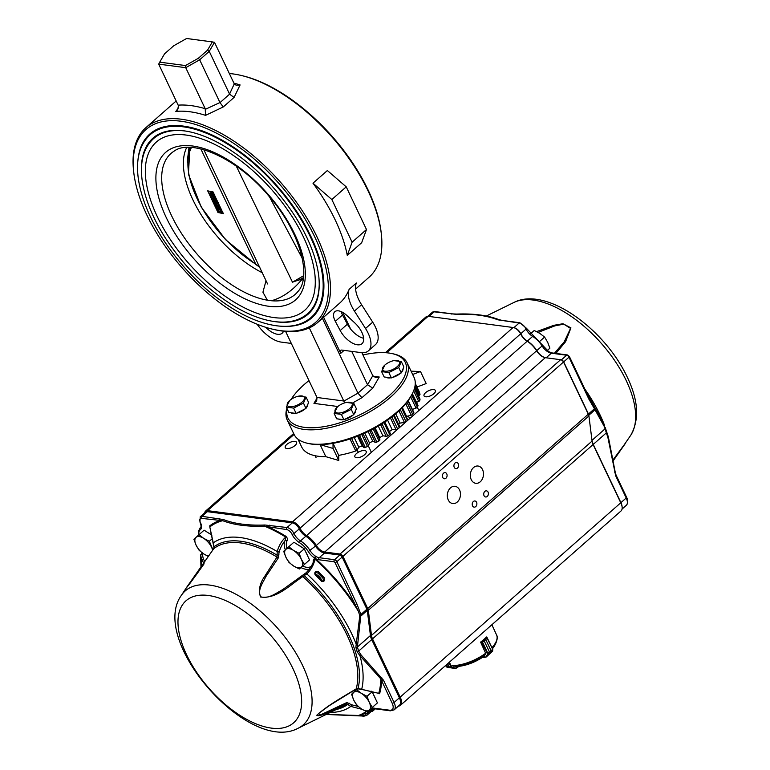 <?xml version="1.0" encoding="UTF-8"?>
<svg xmlns="http://www.w3.org/2000/svg" width="770" height="770" viewBox="0 0 770 770"><rect width="100%" height="100%" fill="white"/><g stroke="black" fill="none" stroke-linecap="round" stroke-linejoin="round"><path stroke-width="1.16" d="M215.706 200.931L215.494 201.702L216.514 202.664L216.716 201.875L215.706 200.931L215.494 201.702L216.139 201.124M216.716 201.875L216.861 202.366M214.715 201.615L214.493 202.135L213.925 200.96L213.723 201.499L214.792 201.865M217.535 208.285L217.679 209.835L220.037 211.846L220.682 210.21L219.277 208.516L219.537 207.9L221.462 210.316L221.539 212.607L220.499 212.818L216.88 209.7L216.649 207.496L217.535 208.285L218.497 207.438L218.642 208.988L221 211.009M217.679 209.835L218.642 208.988M220.73 211.712L220.037 211.846L220.932 211.067M219.537 207.9L220.268 207.255M221.462 210.316L222.087 210.999A795.785 598.04 -82.5 0 0 223.387 213.627L217.977 212.52L207.698 190.854L213.097 191.961A805.988 605.701 -82.5 0 0 213.598 193.049A793.052 595.98 -82.5 0 0 214.05 194.05A778.249 584.863 -82.5 0 0 214.84 195.763A766.063 575.7 -82.5 0 0 215.282 196.725A756.159 568.26 -82.5 0 0 216.072 198.429A748.392 562.427 -82.5 0 0 216.543 199.42A743.339 558.625 -82.5 0 0 217.227 200.883L218.054 202.635A740.317 556.354 -82.5 0 0 219.566 205.811L220.037 206.774A746.111 560.704 -82.5 0 1 219.566 205.811M220.037 206.774A755.043 567.413 -82.5 0 0 221.163 209.094L221.731 210.075M217.689 206.726L218.497 207.438M216.649 207.496L217.554 206.707M219.777 207.005L215.436 206.427L214.185 203.79L214.955 203.107M213.386 202.106L214.185 203.79L215.898 203.068M215.947 203.107L216.206 203.646M214.965 203.896L215.754 205.561L216.303 205.07M215.754 205.561L216.591 205.667L215.802 204.002L216.437 203.434M215.802 204.002L217.092 203.646M217.65 203.501L218.334 204.926L219.2 205.041M216.582 204.108L217.371 205.773L218.334 204.926M217.371 205.773L219.315 206.033M214.551 197.12L215.619 197.447M213.646 194.319L214.31 194.618M208.083 190.931L209.382 193.665L213.29 193.318L213.752 194.31L211.288 194.521L214.56 196.013L215.013 196.956L212.799 197.717L215.821 198.66L216.283 199.642L211.509 198.15L211.028 197.149L212.828 196.013M211.028 197.149L213.473 196.312L209.854 194.666L209.373 193.665L210.335 192.818L213.367 192.558M209.854 194.666L211.028 197.139M211.509 198.16L212.713 200.691M215.436 206.427L216.562 208.795M217.429 210.614L218.228 212.299L219.431 212.462M221.385 212.713L223.04 212.934M214.378 199.132L213.425 199.979L214.532 200.556L215.302 199.969L217.496 201.971L217.044 203.646L215.581 202.77L214.897 203.107L212.934 201.374L213.425 199.979L212.886 200.104L214.378 199.132L215.484 199.719M259.885 267.306L256.006 264.639A2.358 1.068 -58.4 0 1 255.717 264.091L259.586 266.834M299.559 279.693L292.485 282.186L236.323 166.176M303.611 275.727L292.485 282.186M269.481 196.841L302.292 258.383M191.48 147.484A86.336 43.168 48.6 0 0 255.717 264.091L200.855 148.937M215.581 202.77L214.897 203.107M218.603 202.674L217.044 203.646M214.532 200.556L215.831 199.497M213.925 200.96L213.723 201.499L214.214 201.066M186.706 147.465A89.878 44.939 -131.4 0 0 262.233 272.724M266.025 280.704L262.926 292.215L267.363 300.194L271.492 300.743C282.513 297.586 292.446 290.714 301.301 280.126A89.878 44.939 -131.4 0 0 303.091 279.577M301.301 280.126L303.264 278.567M274.033 317.577A112.17 56.085 -131.4 0 0 304.756 310.281C313.024 302.928 316.422 291.156 314.949 274.938C312.986 257.151 305.449 237.824 292.359 216.986C273.081 187.447 249.682 164.559 222.164 148.331C204.791 138.562 189.459 133.98 176.157 134.606C168.024 135.087 161.459 137.532 156.454 141.95A112.17 56.085 -131.4 0 0 170.873 240.298A112.17 56.085 -131.4 0 0 274.033 317.577M185.82 131.093A116.597 58.299 -131.4 0 0 153.528 138.629C143.682 147.734 139.851 161.392 142.065 179.574C144.481 197.736 152.171 217.082 165.117 237.612C184.762 267.748 208.67 291.118 236.852 307.74C250.25 315.363 262.839 319.974 274.601 321.571C288.346 323.361 299.366 320.705 307.682 313.602A116.597 58.299 -131.4 0 0 319.223 282.513M274.226 321.523A117.338 58.664 -131.4 0 0 276.035 321.783A117.338 58.664 -131.4 0 0 308.173 314.15C316.836 306.441 320.407 294.101 318.867 277.133C316.797 258.518 308.924 238.315 295.228 216.514C275.073 185.628 250.606 161.7 221.837 144.731C203.665 134.509 187.62 129.726 173.693 130.38C165.175 130.881 158.293 133.441 153.047 138.071A117.338 58.664 -131.4 0 0 141.459 170.815M366.491 229.527L352.111 242.203L347.28 255.409L361.659 242.733L366.491 229.527L346.231 186.85L327.375 170.526L312.986 183.202L327.375 170.526M361.659 242.733L347.28 255.409A129.88 64.94 48.6 0 0 335.219 219.97A129.88 64.94 48.6 0 0 312.986 183.202L331.841 199.526L346.231 186.85M352.111 242.203L331.841 199.526M317.144 397.878L313.948 403.374L316.682 400.929L316.99 397.474L344.017 401.035L357.954 393.152L367.54 384.711L372.796 375.683L375.741 377.627L379.254 377.011L373.103 376.193M352.66 402.941L361.948 397.695L372.776 388.157L367.54 384.711L351.726 351.38M344.662 402.883L309.299 327.905M361.948 397.695L357.954 393.152L322.418 318.318M344.084 350.379L340.744 353.324A4.427 2.214 48.6 0 1 340.706 350.379A4.427 2.214 48.6 0 1 341.918 350.09L361.063 352.612A26.565 13.283 48.6 0 0 368.339 350.889L375.529 344.546A26.565 13.283 48.6 0 0 372.709 322.158L365.519 328.501A26.565 13.283 48.6 0 1 368.339 350.889M291.329 343.439L281.271 342.111A26.565 13.283 48.6 0 1 257.122 324.228M362.949 354.96A64.94 27.951 154.6 0 1 388.802 353.016A64.94 27.951 154.6 0 1 392.45 353.671L394.067 354.036A66.413 28.586 154.6 0 1 407.166 362.911L414.029 377.348A66.413 28.586 154.6 0 1 412.614 393.104L411.883 394.596A64.94 27.951 154.6 0 1 366.597 432.288A64.94 27.951 154.6 0 1 308.76 443.558L307.143 443.193A66.413 28.586 154.6 0 1 294.034 434.328L287.181 419.881A66.413 28.586 154.6 0 1 286.902 408.302M412.614 393.104A66.413 28.586 154.6 0 1 366.289 431.652A66.413 28.586 154.6 0 1 307.143 443.193M407.166 362.911A66.413 28.586 154.6 0 1 359.436 417.215A66.413 28.586 154.6 0 1 287.181 419.881M392.45 353.671A64.94 27.951 154.6 0 1 363.806 412.836A64.94 27.951 154.6 0 1 287.133 408.783M291.118 399.409A64.94 27.951 154.6 0 1 308.972 380.592M212.347 41.898L186.571 38.5L173.731 45.757L164.549 53.842L159.717 62.158L185.493 65.556L198.333 58.289L207.515 50.204L212.347 41.898L214.503 42.331L209.257 51.359L199.671 59.8L185.734 67.683L158.697 64.122L178.428 105.731L177.726 109.677L175.81 111.438L178.582 107.656M207.515 50.204L209.257 51.359L229.547 94.094A1.819 1.367 -82.5 0 0 229.585 94.171L234.08 97.424L240.096 84.941L236.12 85.22L234.263 83.882L214.503 42.331M159.717 62.158L158.697 64.122M198.333 58.289L199.671 59.8L219.96 102.545A1.819 1.367 -82.5 0 1 219.999 102.622L223.252 106.963L205.571 115.356A129.88 64.94 -131.4 0 0 175.81 111.438M185.493 65.556L185.734 67.683L205.205 108.695L205.571 115.356M137.936 160.285A122.497 61.254 48.6 0 1 149.823 134.028A122.497 61.254 48.6 0 1 310.926 236.486A122.497 61.254 48.6 0 1 311.773 317.866A122.497 61.254 48.6 0 1 284.226 326.345M314.786 236.996A128.407 64.199 48.6 0 1 272.291 329.117A128.407 64.199 48.6 0 1 133.682 171.777A128.407 64.199 48.6 0 1 200.392 126.097A128.407 64.199 48.6 0 1 314.786 236.996M133.682 171.777L133.528 170.314A129.88 64.94 48.6 0 1 145.905 127.647A129.88 64.94 48.6 0 1 316.711 236.284A129.88 64.94 48.6 0 1 317.615 322.553A129.88 64.94 48.6 0 1 273.725 329.454L272.291 329.117M229.316 73.525A129.88 64.94 48.6 0 1 241.193 75.45L242.627 75.797A128.407 64.199 48.6 0 1 368.108 190.017A128.407 64.199 48.6 0 1 381.237 233.127L381.4 234.6A129.88 64.94 48.6 0 1 369.022 277.267L355.615 289.077M241.193 75.45A129.88 64.94 48.6 0 1 368.118 190.989A129.88 64.94 48.6 0 1 381.4 234.6M342.746 312.408L350.687 329.146M361.871 352.699L372.796 375.683M340.744 353.324L323.621 317.259M285.603 331.379L316.99 397.474M365.519 328.501L354.421 311.09A29.52 14.755 -131.4 0 1 349.137 289.337L356.337 283.004A29.52 14.755 -131.4 0 0 361.611 304.756L372.709 322.158M363.632 338.29A16.969 8.489 48.6 0 1 347.395 324.189L342.515 314.997A13.283 6.641 48.6 0 1 341.12 311.6M283.514 331.177A16.969 8.489 48.6 0 1 282.205 333.189A16.969 8.489 48.6 0 1 265.794 327.327M335.325 321.34A13.283 6.641 48.6 0 1 334.815 311.706A13.283 6.641 48.6 0 1 346.827 315.469L354.912 323.034A16.969 8.489 48.6 0 1 361.996 343.69A16.969 8.489 48.6 0 1 340.196 330.532L335.325 321.34L342.515 314.997M349.137 289.337A129.88 64.94 48.6 0 1 339.724 303.082L317.615 322.553M307.962 443.366A64.94 27.951 -25.4 0 0 320.108 444.627L325.816 456.658A64.94 27.951 -25.4 0 1 301.657 446.927L297.942 439.102M414.982 386.213L419.303 395.308L418.457 395.79M419.303 395.308A1.473 0.635 -25.4 0 0 419.987 394.404A64.94 27.951 -25.4 0 0 418.976 391.218L415.261 383.393M412.653 374.461L420.497 371.535L426.205 383.566L416.984 387.012M420.497 371.535L411.103 371.178M338.762 460.479L338.733 455.368L333.015 443.328L333.044 448.438L338.762 460.479L325.816 456.658M333.044 448.438L320.108 444.627M338.733 455.368A64.94 27.951 -25.4 0 0 355.74 450.999A1.473 0.635 -25.4 0 0 357.116 450.046L358.791 447.187A59.04 25.41 -25.4 0 0 362.198 445.917L357.588 436.205M333.015 443.328A64.94 27.951 -25.4 0 0 350.023 438.967A1.473 0.635 -25.4 0 0 351.399 438.014M354.19 437.504L358.791 447.187M358.387 435.887L363.902 447.514L362.198 445.917M363.902 447.514A1.473 0.635 -25.4 0 0 365.288 447.437A64.94 27.951 -25.4 0 0 367.473 446.513A1.473 0.635 -25.4 0 0 368.657 445.503L369.436 442.856A59.04 25.41 -25.4 0 0 372.776 441.268L368.156 431.537M358.194 435.474A1.473 0.635 -25.4 0 0 359.571 435.406A64.94 27.951 -25.4 0 0 361.765 434.482A1.473 0.635 -25.4 0 0 362.94 433.472M364.807 433.115L369.436 442.856M369.783 430.728L375.308 442.355L372.776 441.268M375.308 442.355A1.473 0.635 -25.4 0 0 376.828 442.076A64.94 27.951 -25.4 0 0 378.936 440.969A1.473 0.635 -25.4 0 0 379.87 439.949L379.726 437.61A59.04 25.41 -25.4 0 0 382.873 435.772L378.282 426.089M369.59 430.315A1.473 0.635 -25.4 0 0 371.121 430.045A64.94 27.951 -25.4 0 0 373.219 428.938A1.473 0.635 -25.4 0 0 374.162 427.908M375.115 427.899L379.726 437.61M380.621 424.684L386.136 436.292L382.873 435.772M386.136 436.292A1.473 0.635 -25.4 0 0 387.743 435.839A64.94 27.951 -25.4 0 0 389.678 434.588A1.473 0.635 -25.4 0 0 390.342 433.606A1.473 0.635 -25.4 0 0 390.342 433.587L384.827 421.979L390.342 433.606M380.418 424.26A1.473 0.635 -25.4 0 0 382.026 423.798A64.94 27.951 -25.4 0 0 383.961 422.557A1.473 0.635 -25.4 0 0 384.634 421.565M389.379 431.575A59.04 25.41 -25.4 0 0 392.103 429.641L387.579 420.093M390.467 417.994L395.972 429.583L392.103 429.641M395.972 429.583A1.473 0.635 -25.4 0 0 397.599 428.948A64.94 27.951 -25.4 0 0 399.293 427.61A1.473 0.635 -25.4 0 0 399.745 426.782A1.473 0.635 -25.4 0 0 399.649 426.676L394.163 415.107M397.599 428.948L391.882 416.917A64.94 27.951 -25.4 0 0 393.586 415.579A1.473 0.635 -25.4 0 0 394.028 414.751M398.619 424.424A59.04 25.41 -25.4 0 0 400.121 423.096L395.713 413.817M398.956 410.93L404.433 422.461L400.121 423.096M404.433 422.461A1.473 0.635 -25.4 0 0 406.021 421.681A64.94 27.951 -25.4 0 0 407.417 420.305A1.473 0.635 -25.4 0 0 407.677 419.64L402.084 407.869M406.021 421.681L400.313 409.65A64.94 27.951 -25.4 0 0 401.699 408.273A1.473 0.635 -25.4 0 0 401.959 407.609M406.3 416.743A59.04 25.41 -25.4 0 0 406.599 416.397L402.392 407.551M405.771 403.778L411.199 415.203L406.599 416.397M411.199 415.203A1.473 0.635 -25.4 0 0 412.691 414.318A64.94 27.951 -25.4 0 0 413.721 412.951A1.473 0.635 -25.4 0 0 413.837 412.45L408.225 400.621M412.691 414.318L406.974 402.277A64.94 27.951 -25.4 0 0 408.004 400.91A1.473 0.635 -25.4 0 0 408.129 400.419M410.67 396.848L416.021 408.1L412.393 409.409M416.021 408.1A1.473 0.635 -25.4 0 0 417.35 407.128A64.94 27.951 -25.4 0 0 417.975 405.829A1.473 0.635 -25.4 0 0 418.004 405.501L412.364 393.624M413.644 390.794L418.688 401.42L416.531 402.412M418.688 401.42A1.473 0.635 -25.4 0 0 419.814 400.41A64.94 27.951 -25.4 0 0 420.016 399.216A1.473 0.635 -25.4 0 0 419.997 399.043A1.473 0.635 -25.4 0 0 419.871 398.908M204.81 512.743A7.382 3.686 48.6 0 1 205.532 511.126A7.382 3.686 48.6 0 1 207.544 510.645L292.504 521.829A7.382 3.686 48.6 0 1 300.213 528.538A8.855 4.427 -131.4 0 0 306.267 535.333A16.969 8.489 48.6 0 1 316.287 545.478A8.855 4.427 -131.4 0 0 324.719 552.023L340.032 554.034A2.955 1.473 48.6 0 1 343.112 556.7L367.877 608.858A4.427 2.214 48.6 0 1 368.32 610.283L371.486 635.404A11.81 5.9 -131.4 0 0 372.67 639.216L400.342 697.476A11.81 5.9 48.6 0 1 400.419 705.32L621.005 510.982A11.81 5.9 -131.4 0 0 622.131 507.103A11.81 5.9 -131.4 0 0 620.928 503.137L593.266 444.887A11.81 5.9 48.6 0 1 592.072 441.075L588.906 415.954A4.427 2.214 -131.4 0 0 588.463 414.53L563.698 362.362A2.955 1.473 -131.4 0 0 560.81 359.734A2.955 1.473 -131.4 0 0 560.618 359.706L545.304 357.684A8.855 4.427 48.6 0 1 544.737 357.578A8.855 4.427 48.6 0 1 536.873 351.149A16.969 8.489 -131.4 0 0 526.853 341.004A8.855 4.427 48.6 0 1 520.799 334.209A7.382 3.686 -131.4 0 0 513.561 327.587A7.382 3.686 -131.4 0 0 513.09 327.5L428.139 316.316A7.382 3.686 -131.4 0 0 426.118 316.797L385.366 352.689M513.937 327.693A6.641 3.321 48.6 0 1 514.283 327.76A6.641 3.321 48.6 0 1 520.79 333.718A9.596 4.793 -131.4 0 0 527.344 341.081A16.237 8.114 48.6 0 1 536.931 350.783A9.596 4.793 -131.4 0 0 545.083 357.655M560.993 359.792L561.388 359.879A2.214 1.107 48.6 0 1 561.532 359.908A2.214 1.107 48.6 0 1 563.688 361.881L588.463 414.039A3.686 1.848 48.6 0 1 588.829 415.232L591.995 440.353A12.541 6.276 -131.4 0 0 593.256 444.396L620.918 502.656A11.069 5.534 48.6 0 1 622.054 506.371A11.069 5.534 48.6 0 1 622.083 506.727M371.852 707.871L389.601 710.21A9.596 4.793 -131.4 0 0 392.161 703.212A1.473 0.635 -25.4 0 0 394.086 702.49A11.069 5.534 48.6 0 1 394.163 709.844L399.457 705.185A11.069 5.534 -131.4 0 0 399.38 697.832L371.708 639.572A12.541 6.276 48.6 0 1 370.447 635.529L367.28 610.408A3.686 1.848 -131.4 0 0 366.915 609.214L342.15 557.057A2.214 1.107 -131.4 0 0 339.839 555.064L324.517 553.043A9.596 4.793 48.6 0 1 315.392 545.959A16.237 8.114 -131.4 0 0 305.806 536.257A9.596 4.793 48.6 0 1 299.251 528.894A6.641 3.321 -131.4 0 0 292.311 522.859L207.351 511.675A6.641 3.321 -131.4 0 0 205.532 512.108L200.238 516.766A6.641 3.321 48.6 0 1 202.058 516.333A1.473 1.107 97.5 0 0 201.673 518.383A5.169 2.58 -131.4 0 0 200.316 522.195A11.069 5.534 48.6 0 1 200.344 529.702A14.755 7.382 -131.4 0 0 198.852 534.823M400.419 705.32A11.81 5.9 48.6 0 1 398.388 706.119M373.825 708.65L373.816 708.775A8.855 4.427 48.6 0 1 372.95 710.912A8.855 4.427 48.6 0 1 371.13 711.528M326.23 714.435L362.93 715.609A6.641 3.321 -131.4 0 0 365.404 713.578A1.473 1.126 2.1 0 0 367.483 713.492A8.114 4.062 48.6 0 1 366.684 715.446L371.977 710.777A8.114 4.062 -131.4 0 0 372.776 708.824L372.796 708.515M294.997 441.374A6.276 2.695 -25.4 0 0 288.172 443.405A6.276 2.695 -25.4 0 0 285.256 447.649A6.276 2.695 -25.4 0 0 292.08 447.399A6.276 2.695 -25.4 0 0 296.585 442.269A6.276 2.695 -25.4 0 0 294.997 441.374M433.799 389.591A6.276 2.695 -25.4 0 0 426.975 391.632A6.276 2.695 -25.4 0 0 424.049 395.876A6.276 2.695 -25.4 0 0 430.873 395.626A6.276 2.695 -25.4 0 0 435.387 390.496A6.276 2.695 -25.4 0 0 433.799 389.591M364.624 450.537A6.276 2.695 -25.4 0 0 357.8 452.567A6.276 2.695 -25.4 0 0 354.883 456.812A6.276 2.695 -25.4 0 0 361.708 456.562A6.276 2.695 -25.4 0 0 366.212 451.432A6.276 2.695 -25.4 0 0 364.624 450.537M442.74 477.458A3.099 2.329 97.5 0 0 444.348 478.757A3.099 2.329 97.5 0 0 447.062 475.995A3.099 2.329 97.5 0 0 445.156 472.616A3.099 2.329 97.5 0 0 442.817 474.128A3.099 2.329 97.5 0 0 442.74 477.458M454.242 467.323A3.099 2.329 97.5 0 0 455.859 468.622A3.099 2.329 97.5 0 0 458.564 465.85A3.099 2.329 97.5 0 0 456.668 462.472A3.099 2.329 97.5 0 0 454.329 463.992A3.099 2.329 97.5 0 0 454.242 467.323M472.53 505.832A3.099 2.329 97.5 0 0 474.137 507.132A3.099 2.329 97.5 0 0 476.851 504.36A3.099 2.329 97.5 0 0 474.946 500.981A3.099 2.329 97.5 0 0 472.616 502.502A3.099 2.329 97.5 0 0 472.53 505.832M484.041 495.697A3.099 2.329 97.5 0 0 485.649 496.987A3.099 2.329 97.5 0 0 488.363 494.225A3.099 2.329 97.5 0 0 486.457 490.846A3.099 2.329 97.5 0 0 484.128 492.357A3.099 2.329 97.5 0 0 484.041 495.697M448.236 499.923A8.711 6.545 97.5 0 0 452.76 503.57A8.711 6.545 97.5 0 0 460.383 495.793A8.711 6.545 97.5 0 0 455.031 486.313A8.711 6.545 97.5 0 0 448.467 490.567A8.711 6.545 97.5 0 0 448.236 499.923M471.25 479.652A8.711 6.545 97.5 0 0 475.773 483.3A8.711 6.545 97.5 0 0 483.396 475.514A8.711 6.545 97.5 0 0 478.045 466.033A8.711 6.545 97.5 0 0 471.49 470.287A8.711 6.545 97.5 0 0 471.25 479.652M321.918 580.744C323.429 581.36 323.737 580.445 322.832 578.01L318.116 573.169C315.883 572.303 315.026 572.649 315.536 574.199A112.199 56.095 48.6 0 1 321.918 580.744L321.417 581.244A111.303 55.652 -131.4 0 0 315.094 574.757L315.536 574.199A6.641 3.321 -131.4 0 1 321.918 580.744M318.116 573.169L318.616 571.898L324.141 577.577L322.832 578.01A8.114 4.062 48.6 0 0 318.116 573.169M315.094 574.757C314.218 572.062 315.392 571.099 318.616 571.898M324.141 577.577C324.94 580.898 324.026 582.12 321.417 581.244M392.161 703.212L380.794 678.871L359.975 655.703L357.203 651.911L355.865 647.32A1.473 0.934 -0.6 0 0 357.396 647.021L358.618 651.112L361.053 654.904L383.537 680.285L394.086 702.49L626.212 497.988A11.069 5.534 48.6 0 1 626.289 505.341L622.064 509.076M294.082 434.415L207.544 510.645L207.351 511.675L202.058 516.333L223.377 519.538C234.369 523.821 248.209 525.64 264.909 525.005L287.017 527.517A6.641 3.321 48.6 0 1 293.957 533.552A9.596 4.793 -131.4 0 0 300.512 540.915A16.237 8.114 48.6 0 1 310.098 550.617A9.596 4.793 -131.4 0 0 315.584 556.238A9.587 4.793 -131.4 0 0 316.114 556.556A9.596 4.793 -131.4 0 0 319.232 557.711L334.546 559.723A2.214 1.107 48.6 0 1 336.856 561.715L356.808 603.738L360.918 614.499L357.396 647.021L370.447 635.529L371.486 635.404L592.072 441.075L591.995 440.353L605.047 428.851A1.473 1.117 165.1 0 0 605.355 427.87L605.249 427.619A1.473 1.117 165.1 0 1 605.355 427.87L606.77 432.211A1.473 0.568 159.3 0 1 606.356 432.856L604.315 426.58A1.473 1.165 -21.8 0 0 604.585 425.473L600.927 417.667L592.938 404.981A121.025 60.512 -131.4 0 0 591.832 403.172M357.472 644.047A1.473 0.847 -176.3 0 1 356.212 644.278L359.792 615.865L358.493 611.515L334.931 562.437L334.161 561.773L318.838 559.751A11.069 5.534 48.6 0 1 315.248 558.433L315.402 558.568A121.91 60.955 48.6 0 1 354.883 604.46A1.473 0.635 154.6 0 0 356.808 603.738M355.865 647.32L356.212 644.278A106.915 53.457 48.6 0 0 306.816 573.891L302.851 576.557C290.155 584.825 276.565 599.32 260.529 597C258.287 590.311 259.702 583.4 264.774 576.258L276.988 557.037L277.219 551.551C278.836 545.718 281.666 540.887 285.718 537.056L284.996 540.732A1.473 1.251 -152.2 0 1 287.017 540.887A17.71 8.855 -131.4 0 0 286.998 548.336M595.162 408.514A1.473 1.232 -35.9 0 1 594.979 409.813L588.829 415.232L588.906 415.954L368.32 610.283L367.28 610.408L361.14 615.817A1.473 0.683 -169.7 0 1 359.792 615.865M357.203 651.911A1.473 0.703 -30.3 0 0 358.618 651.112L606.356 432.856L607.896 437.447L615.673 475.783L626.212 497.988A1.473 0.635 154.6 0 0 626.587 497.228C628.224 500.654 628.128 503.359 626.289 505.341M604.315 426.58L594.45 408.755L360.918 614.499A1.473 0.549 160.2 0 1 359.715 615.009M383.537 680.285A1.473 0.635 -25.4 0 1 381.612 680.998A121.91 60.955 48.6 0 1 379.581 693.722A1.473 1.222 16.6 0 0 378.725 693.337L361.659 689.391A106.915 53.457 48.6 0 0 359.975 655.703A1.473 0.76 -36 0 0 361.053 654.904M359.715 611.024A1.473 0.529 161.4 0 1 358.493 611.515A121.025 60.512 -131.4 0 0 315.017 559.174L315.402 558.568M361.659 689.65L358.243 688.861A1.473 0.655 -67.5 0 1 357.992 688.447L378.725 693.337A121.025 60.512 -131.4 0 0 380.794 678.871A1.473 0.866 -47.6 0 0 381.843 677.879M316.114 556.556A1.473 0.722 119.8 0 0 315.248 558.433L314.632 558.058A11.069 5.534 48.6 0 1 308.298 551.58A14.755 7.382 -131.4 0 0 299.588 542.763A11.069 5.534 48.6 0 1 292.022 534.264A5.169 2.58 -131.4 0 0 286.623 529.568L264.543 526.199C247.728 526.786 233.782 524.957 222.703 520.693L201.673 518.383M315.584 556.238A1.473 0.645 122.5 0 0 314.632 558.058L313.188 560.637A1.473 1.059 -4.6 0 1 313.534 560.945M365.404 713.578L365.885 711.701A1.473 1.328 -27.2 0 0 366.462 711.624M326.191 714.444L357.963 715.84A1.473 0.914 86.7 0 1 357.617 715.763A121.025 60.512 -131.4 0 0 365.885 711.701L365.721 711.288M365.865 711.769A1.473 1.319 -26.1 0 0 366.558 711.663M362.93 715.609A1.473 1.107 97.5 0 0 363.7 716.235L361.659 715.965A1.473 1.107 97.5 0 1 360.889 715.34A121.91 60.955 48.6 0 0 365.432 713.01A1.473 1.126 2.1 0 0 367.511 712.924L372.776 708.824L373.95 708.669M269.356 525.198A1.473 1.107 97.5 0 0 268.971 527.238A121.91 60.955 48.6 0 1 285.891 536.286C287.576 538.153 287.951 539.683 287.017 540.887M264.909 525.005A1.473 0.943 87.9 0 0 264.543 526.199A121.025 60.512 -131.4 0 1 285.718 537.056A1.473 0.664 -58.4 0 0 285.891 536.286M223.377 519.538A1.473 1.232 111 0 0 222.703 520.693A121.025 60.512 -131.4 0 0 209.95 526.853A1.473 1.28 51.4 0 0 209.555 526.006A121.91 60.955 48.6 0 1 219.325 520.712A1.473 1.107 97.5 0 1 219.72 518.662M203.367 553.668L202.375 554.535A1.473 0.741 48.6 0 0 201.538 554.102A1.473 0.741 48.6 0 0 201.134 554.198A1.473 1.473 0 0 0 200.633 555.363L201.008 566.884M203.405 559.299L202.375 554.535A1.473 0.722 167.1 0 0 200.681 555.44L201.971 560.396A1.473 0.934 163.5 0 1 203.405 559.299L204.714 561.176A1.473 0.847 125 0 0 203.761 562.957L201.971 560.396A106.915 53.457 48.6 0 0 200.96 565.921A1.473 0.732 -1 0 1 200.922 565.757L200.633 555.363M200.951 565.604A1.473 0.732 -1 0 0 200.922 565.757L200.96 566.951M285.324 549.828A19.183 9.596 48.6 0 1 284.996 540.732C282.494 543.755 280.53 547.509 279.115 551.984L278.249 558L265.862 576.615C262.445 583.564 257.267 590.282 260.741 596.779C268.489 599.147 275.487 593.506 282.802 589.522L306.373 572.562A1.473 0.578 46.3 0 0 306.354 572.582C310.859 567.509 313.332 563.371 313.765 560.156L315.017 559.174C313.669 565.045 310.936 569.954 306.816 573.891A1.473 0.578 46.3 0 1 306.354 572.582L306.335 572.601M209.892 527.335L214.079 546.758L213.752 548.673L186.533 587.52C187.312 587.298 197.726 572.87 204.108 563.804L203.761 562.957A103.392 51.696 48.6 0 1 203.761 562.957M362.121 709.363L350.754 706.408L346.654 703.741L329.079 711.855C322.13 715.282 318.029 716.418 316.768 715.253C327.317 705.493 343.285 696.744 356.183 688.871L357.992 688.447A103.392 51.696 48.6 0 0 304.583 575.96A1.473 1.174 57.4 0 1 304.574 574.064M330.869 704.502L318.588 713.463L320.022 715.118L346.866 702.519L351.678 704.8L358.05 706.427M351.678 704.8A1.473 0.645 109.3 0 1 350.754 706.408A106.915 53.457 48.6 0 1 330.33 712.414M349.484 703.27A1.473 0.51 142.3 0 1 347.809 704.348A103.392 51.696 48.6 0 1 336.259 709.497M346.866 702.519A1.473 0.857 64.5 0 1 346.654 703.741A102.141 51.07 -131.4 0 1 341.928 706.706L298.211 728.208C248.883 754.802 148.677 641.063 181.277 595.479A89.253 44.631 48.6 0 1 239.056 595.99A89.253 44.631 48.6 0 1 302.629 665.559A89.253 44.631 48.6 0 1 298.211 728.208M358.243 688.861L356.077 689.073A1.473 0.501 -120.2 0 0 356.183 688.871A102.141 51.07 -131.4 0 0 346.991 635.019A102.141 51.07 -131.4 0 0 302.851 576.557L301.917 575.873M318.588 713.463L329.377 705.59L356.077 689.073M278.249 558A1.473 0.539 -144.5 0 0 276.988 557.037A102.141 51.07 -131.4 0 0 213.752 548.673A1.473 0.568 34.7 0 0 213.694 548.731L214.079 546.758A103.392 51.696 48.6 0 1 276.931 555.083A1.473 0.732 167.8 0 0 278.942 554.718M279.115 551.984L277.219 551.551A106.915 53.457 48.6 0 0 213.03 543.033L213.049 543.216M213.656 548.808A1.473 0.568 34.7 0 1 213.694 548.731L186.783 587.135M608.348 436.898L615.259 472.385L608.348 436.917A1.473 0.481 164.2 0 0 608.348 436.898L606.702 432.105A1.473 0.568 159.3 0 1 606.77 432.211L608.348 436.917A1.473 0.481 164.2 0 1 607.896 437.447M427.812 316.287L432.374 312.264A6.641 3.321 48.6 0 1 434.193 311.831L456.292 314.343C472.886 313.688 486.727 315.517 497.824 319.81L519.144 323.015A6.641 3.321 48.6 0 1 526.083 329.05A9.596 4.793 -131.4 0 0 532.638 336.413A16.237 8.114 48.6 0 1 542.224 346.115A9.596 4.793 -131.4 0 0 547.711 351.736A9.587 4.793 -131.4 0 0 548.25 352.054A9.596 4.793 -131.4 0 0 551.359 353.199L566.682 355.22A2.214 1.107 48.6 0 1 568.982 357.213L588.934 399.235L594.45 408.755A1.473 0.712 -31.3 0 0 594.777 407.927M592.621 405.829A1.473 0.732 -32.7 0 0 592.938 404.981L592.236 403.846M616.019 474.994A1.473 0.635 154.6 0 1 616.038 475.023L615.259 472.385L614.758 472.693M588.934 399.235A1.473 0.635 -25.4 0 0 589.31 398.475L592.217 403.807M626.587 497.228L616.038 475.023A1.473 0.635 154.6 0 1 615.673 475.783M548.25 352.054A1.473 0.722 -60.2 0 1 549.068 351.803L552.129 352.939L567.442 354.96L569.357 356.452L589.31 398.475M547.711 351.736A1.473 0.645 -57.5 0 1 548.519 351.467L549.068 351.803M501.491 320.695A1.473 1.107 -82.5 0 1 502.252 320.436L519.914 322.755L526.449 328.289L548.519 351.467M497.824 319.81A1.473 1.232 -69 0 1 498.979 319.666M456.292 314.343A1.473 0.943 -92.1 0 1 456.812 314.073C473.608 313.419 487.641 315.276 498.931 319.637L502.252 320.436M451.846 314.16A1.473 1.107 -82.5 0 1 452.616 313.9L456.812 314.073M613.44 459.95L625.394 443.173M613.353 459.411L625.192 443.693L613.507 460.335M554.419 353.247L564.266 341.793L570.541 328.395L563.755 324.16L554.833 325.874L538.153 332.409M536.623 331.61L553.794 325.315L562.947 323.737L570.945 327.885L565.584 341.688L555.863 353.44M480.701 642.036A30.636 13.186 -25.4 0 0 483.791 639.533A30.636 13.186 -25.4 0 0 486.457 636.973L486.534 637.137M452.77 665.954L452.231 665.53M446.494 666.897L456.225 668.196L449.122 666.791L447.659 663.702L449.131 666.791L451.047 667.484M448.997 667.609L455.166 668.408L458.997 666.416M446.648 667.003L448.977 667.609M448.766 662.72L451.499 667.619L446.34 666.791M446.456 666.733L445.734 665.396M456.177 668.187L455.166 668.408M480.904 641.891L481.702 641.805L480.711 642.315L485.812 653.634M492.579 651.054L485.649 657.224L489.354 651.795L484.214 640.967L481.693 642.219L487.718 654.211L486.062 656.743M486.409 656.762L485.735 657.166M481.702 641.805L484.214 640.958L489.364 651.786L487.545 654.048M488.036 653.692L482.328 641.766M487.083 637.512L481.741 642.209M492.54 651.372L492.723 649.755L490.914 650.419L492.55 649.716M487.025 637.974L485.774 639.581L487.025 637.974L492.771 649.447L487.718 654.211M482.27 657.57L486.255 656.974L492.617 651.218L492.771 649.447L487.15 637.685M486.852 637.791L486.274 637.156M369.234 702.24A11.81 5.9 48.6 0 1 369.331 710.065A11.81 5.9 48.6 0 1 361.611 709.045L367.223 711.952L372.305 707.409L369.234 702.24L367.021 696.292L361.409 693.385A11.81 5.9 48.6 0 1 369.234 702.24M353.69 692.374A11.81 5.9 48.6 0 1 361.409 693.385L356.664 689.718L353.69 692.374L351.582 694.261L353.786 700.2A11.81 5.9 48.6 0 1 353.69 692.374M353.786 700.2A11.81 5.9 -131.4 0 0 361.611 709.045L356.856 705.378L353.786 700.2M371.073 691.085L372.151 691.778L377.435 702.894L367.223 711.952M377.435 702.894L372.305 707.409M372.151 691.778L367.021 696.292M357.771 688.746L356.664 689.718M375.298 698.4A10.674 5.342 -131.4 0 0 373.7 695.031M212.934 549.818L209.344 541.281L203.732 538.374L198.978 534.707L193.896 539.25L196.1 545.189A11.81 5.9 48.6 0 1 196.004 537.364A11.81 5.9 48.6 0 1 203.732 538.374A11.81 5.9 48.6 0 1 211.548 547.22A11.81 5.9 48.6 0 1 212.616 550.281M208.728 555.873A11.81 5.9 48.6 0 1 203.925 554.034L199.17 550.367L196.1 545.189A11.81 5.9 -131.4 0 0 203.925 554.034L208.295 556.383M198.978 534.707L204.108 530.193L211.942 535.16M212.462 538.538L209.344 541.281M211.432 534.832A10.674 5.342 -131.4 0 0 208.323 532.869M301.349 559.27A11.81 5.9 48.6 0 1 301.445 567.095A11.81 5.9 48.6 0 1 293.717 566.085L299.338 568.991L304.419 564.449L301.349 559.27L299.135 553.332L293.524 550.425A11.81 5.9 48.6 0 1 301.349 559.27M285.805 549.405A11.81 5.9 48.6 0 1 293.524 550.425L288.779 546.758L285.805 549.405L283.697 551.291L285.901 557.23A11.81 5.9 48.6 0 1 285.805 549.405M285.901 557.23A11.81 5.9 -131.4 0 0 293.717 566.085L288.971 562.408L285.901 557.23M288.779 546.758L293.909 542.234L304.266 548.808L309.55 559.925L299.338 568.991M309.55 559.925L304.419 564.449M304.266 548.808L299.135 553.332M307.413 555.43A10.674 5.342 -131.4 0 0 305.815 552.061M301.224 546.873A10.674 5.342 -131.4 0 0 298.125 544.91M530.482 333.814L534.236 330.503L539.857 333.41L544.602 337.077L547.672 342.255L549.876 348.194L547.768 350.09M539.654 341.447L544.602 337.077M547.22 350.543L549.876 348.194M343.921 419.737L341.38 414.385L351.236 409.37L353.844 403.403L356.385 408.745L353.776 414.722L343.921 419.737L336.673 418.784L334.132 413.432L337.395 406.887A9.404 4.043 -25.4 0 0 335.248 411.883A9.404 4.043 -25.4 0 0 347.973 409.804A9.404 4.043 -25.4 0 0 349.724 402.248A9.404 4.043 -25.4 0 0 346.972 402.335A9.404 4.043 -25.4 0 0 337.395 406.887M338.646 419.044A9.596 4.129 -25.4 0 0 343.305 419.65M344.585 419.39A9.596 4.129 -25.4 0 0 352.968 415.126M354.065 414.058A9.596 4.129 -25.4 0 0 355.576 410.603M353.844 403.403L346.606 402.45M341.38 414.385L334.132 413.432M351.236 409.37L353.776 414.722M296.132 413.442L293.601 408.1L303.457 403.085L306.065 397.108L308.606 402.46L305.998 408.427L296.132 413.442L288.894 412.489L286.353 407.137L289.607 400.592A9.404 4.043 -25.4 0 0 287.47 405.597A9.404 4.043 -25.4 0 0 300.194 403.509A9.404 4.043 -25.4 0 0 301.946 395.953A9.404 4.043 -25.4 0 0 299.193 396.05A9.404 4.043 -25.4 0 0 289.607 400.592M290.858 412.749A9.596 4.129 -25.4 0 0 295.516 413.365M296.806 413.105A9.596 4.129 -25.4 0 0 305.19 408.841M306.287 407.763A9.596 4.129 -25.4 0 0 307.788 404.317M306.065 397.108L298.818 396.155M293.601 408.1L286.353 407.137M303.457 403.085L305.998 408.427M391.391 377.916L388.85 372.565L398.706 367.55L401.324 361.582L403.855 366.924L401.247 372.901L391.391 377.916L384.143 376.963L381.602 371.612L384.865 365.057A9.404 4.043 -25.4 0 0 382.719 370.062A9.404 4.043 -25.4 0 0 395.443 367.983A9.404 4.043 -25.4 0 0 397.195 360.427A9.404 4.043 -25.4 0 0 394.442 360.514A9.404 4.043 -25.4 0 0 384.865 365.057M386.117 377.213A9.596 4.129 -25.4 0 0 390.775 377.829M392.055 377.57A9.596 4.129 -25.4 0 0 400.439 373.306M401.536 372.237A9.596 4.129 -25.4 0 0 403.047 368.782M401.324 361.582L394.076 360.63M388.85 372.565L381.602 371.612M398.706 367.55L401.247 372.901M271.492 300.743A93.921 46.96 -131.4 0 0 297.826 291.647C311.985 277.056 300.387 231.934 269.25 196.562C237.901 158.254 191.124 138.177 174.068 151.17A93.921 46.96 -131.4 0 0 180.219 231.414A93.921 46.96 -131.4 0 0 267.363 300.194M268.672 306.267A98.31 49.155 -131.4 0 0 267.257 193.366A98.31 49.155 -131.4 0 0 155.887 178.707A98.31 49.155 -131.4 0 0 268.672 306.267M311.099 317.481A121.766 60.878 -131.4 0 0 276.286 185.868A121.766 60.878 -131.4 0 0 150.121 134.75C139.851 144.24 135.867 158.476 138.167 177.456C140.689 196.427 148.716 216.63 162.249 238.084C182.769 269.558 207.746 293.976 237.179 311.34C251.184 319.3 264.322 324.122 276.603 325.787C290.945 327.645 302.437 324.873 311.099 317.481L316.326 312.87M372.776 388.157L379.254 377.011M313.948 403.374L337.818 406.512M233.897 83.17A129.88 64.94 48.6 0 1 240.096 84.941M234.08 97.424L223.252 106.963M229.585 94.171L219.999 102.622M205.205 108.695A134.307 67.154 -131.4 0 0 178.178 105.144M219.96 102.545L205.426 109.292M234.263 83.882L229.547 94.094M354.421 311.09L361.611 304.756M347.395 324.189L340.196 330.532M415.222 384.355L419.987 394.404M350.023 438.967L355.74 450.999M351.601 438.428L357.116 450.046M359.571 435.406L365.288 447.437M361.765 434.482L367.473 446.513M363.132 433.876L368.657 445.503M371.121 430.045L376.828 442.076M373.219 428.938L378.936 440.969M374.355 428.322L379.87 439.949M382.026 423.798L387.743 435.839M383.961 422.557L389.678 434.588M393.586 415.579L399.293 427.61M401.699 408.273L407.417 420.305M408.004 400.91L413.721 412.951M411.632 395.097L417.35 407.128M412.268 393.807L417.975 405.829M414.327 388.86L419.814 400.41M414.616 387.849L420.016 399.216M292.022 534.264A1.473 0.645 154.9 0 0 293.957 533.552L526.083 329.05A1.473 0.645 -25.1 0 0 526.449 328.289M299.588 542.763A1.473 0.664 121.6 0 1 300.512 540.915L532.638 336.413A1.473 0.664 -58.4 0 1 533.456 336.153M308.298 551.58L316.287 545.478L542.648 345.451M334.931 562.437A1.473 0.635 154.6 0 0 336.856 561.715L568.982 357.213A1.473 0.635 -25.4 0 0 569.357 356.452M286.623 529.568A1.473 1.107 97.5 0 1 287.017 527.517L292.311 522.859L292.504 521.829L513.09 327.5M318.838 559.751A1.473 1.107 97.5 0 1 319.232 557.711L324.517 553.043L324.719 552.023L545.304 357.684M334.161 561.773A1.473 1.107 97.5 0 1 334.546 559.723L339.839 555.064L340.032 554.034L560.618 359.706M386.733 352.795L428.139 316.316M389.601 710.21A1.473 1.107 97.5 0 0 390.361 710.826L394.163 709.844M198.506 535.131L198.381 531.319L200.219 527.835A16.237 8.114 48.6 0 1 200.344 527.739A1.473 1.28 50.9 0 0 200.344 529.702M200.238 516.766L199.94 521.983A1.473 0.626 -25.7 0 0 200.316 522.195M200.47 527.633L200.344 527.739A9.596 4.793 -131.4 0 0 200.412 527.671C201.345 527.065 201.191 525.169 199.94 521.983M309.338 569.203A19.183 9.596 48.6 0 1 300.954 567.557M353.209 692.798A19.183 9.596 48.6 0 1 352.66 691.075M354.527 689.978A17.71 8.855 -131.4 0 0 354.883 691.306M302.639 566.075A17.71 8.855 -131.4 0 0 311.186 566.364M313.217 561.898A17.71 8.855 -131.4 0 0 313.188 560.637M293.024 668.784A81.341 40.666 48.6 0 1 240.49 715.715A81.341 40.666 48.6 0 1 185.945 600.841A81.341 40.666 48.6 0 1 293.024 668.784M561.397 359.879L566.682 355.22A1.473 1.107 -82.5 0 1 567.442 354.96M546.142 357.8L551.359 353.199A1.473 1.107 -82.5 0 1 552.129 352.939M513.869 327.664L519.144 323.015A1.473 1.107 -82.5 0 1 519.914 322.755M428.977 316.431L434.193 311.831A1.473 1.107 -82.5 0 1 434.954 311.571L452.616 313.9M584.805 388.994A106.915 53.457 48.6 0 1 604.585 425.473M486.332 316.018L513.86 302.485A89.253 44.631 48.6 0 1 626.193 380.505A89.253 44.631 48.6 0 1 630.784 435.214L613.507 460.344M492.454 648.783A28.105 12.099 -25.4 0 0 494.946 645L492.463 648.802M492.213 648.282A30.049 12.936 -25.4 0 0 495.909 643.037C497.43 639.302 497.651 636.607 496.563 634.942L491.876 624.74M491.934 647.676A30.482 13.119 -25.4 0 0 496.563 634.942M455.647 666.637A28.105 12.099 -25.4 0 0 484.792 655.771M452.298 665.607A30.482 13.119 -25.4 0 0 485.832 653.104M452.981 666.194A30.049 12.936 -25.4 0 0 485.966 653.884M447.562 666.589L446.619 664.616L447.562 666.589L449.131 666.791M458.93 666.416L456.235 668.148M456.196 668.023L458.622 666.454M449.372 662.19L451.865 667.436L455.349 668.196M482.53 657.397L485.495 657.099M485.552 657.185L482.357 657.513M490.914 650.419L485.774 639.591L490.923 650.419L489.354 651.795M484.214 640.958L485.774 639.591M486.996 637.406L492.771 649.447M221.539 212.607L222.501 211.76M187.206 162.181L188.977 147.407M256.006 264.639L225.514 239.585L201.24 207.13L188.4 174.174L189.959 147.417M298.606 280.299L303.409 277.614M267.565 283.947L203.829 149.727M215.677 199.257L214.724 200.104M150.121 134.75L155.347 130.14M145.905 127.647L176.195 100.957M394.192 415.088L399.745 426.782M414.635 387.762L419.997 399.043M514.283 327.76L513.561 327.587M561.532 359.908L560.81 359.734M622.054 506.371L622.131 507.103M372.95 710.912L375.298 708.843M205.532 511.126L293.649 433.5M390.361 710.826L371.342 708.323M363.7 716.235L366.684 715.446M357.963 715.84L361.659 715.965M201.134 554.198L202.452 553.043M209.892 527.325L213.81 546.681M181.277 595.479L186.821 587.077M613.363 459.44L625.423 443.145M584.68 388.735L604.671 425.695M630.784 435.214C639.562 419.583 638.388 400.217 627.252 377.117C605.076 329.416 546.248 285.757 513.86 302.485M432.374 312.264L434.954 311.571M455.917 666.656C465.532 666.031 475.08 662.489 484.561 656.021M494.946 645L495.909 643.037M446.292 666.782L445.666 665.453M371.381 452.337L368.349 445.945M358.281 452.269L357.174 449.95M346.972 402.335L347.52 402.248M316.066 457.707L315.132 455.744M299.193 396.05L299.742 395.953M418.851 410.516L417.292 407.224M409.64 418.639L408.36 415.944M394.442 360.514L394.991 360.427"/></g></svg>
